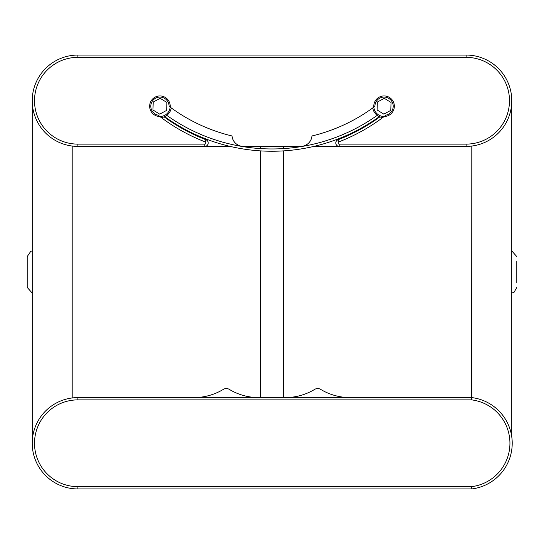<?xml version="1.0" encoding="UTF-8"?>
<svg xmlns="http://www.w3.org/2000/svg" width="544" height="544" viewBox="0 0 544 544"><rect width="100%" height="100%" fill="white"/><g stroke="black" fill="none" stroke-linecap="round" stroke-linejoin="round"><path stroke-width="0.82" d="M512.224 443.272A46.016 46.016 0 0 0 471.811 397.596A46.016 46.016 0 0 1 471.811 488.94L77.894 488.94A45.669 45.669 0 0 1 32.225 443.272A45.669 45.669 0 0 1 77.894 397.596L471.811 397.596L471.811 146.044L471.675 399.881L77.894 399.881A43.391 43.391 0 0 0 34.51 443.272A43.391 43.391 0 0 0 77.894 486.656L471.675 486.656A43.731 43.731 0 0 0 471.675 399.881M511.775 436.866L511.775 100.728M208.216 142.977A3.427 3.427 0 0 0 206.026 139.781A182.689 182.689 0 0 1 164.104 116.851A182.689 182.689 0 0 0 206.026 139.781A3.427 3.427 0 0 1 204.789 146.404L77.894 146.404A45.669 45.669 0 0 1 32.225 100.728L32.225 443.272M72.189 146.044L72.189 397.956L72.189 146.044M260.583 146.404L260.583 148.6L260.583 146.404M260.583 150.892L260.583 397.596L260.583 150.892M283.417 146.404L283.417 148.6L283.417 146.404M283.417 150.892L283.417 397.596L283.417 150.892M313.908 146.404L339.211 146.404A3.427 3.427 0 0 1 337.974 139.781A182.689 182.689 0 0 0 379.896 116.851A182.689 182.689 0 0 1 337.974 139.781L338.796 141.916A1.142 1.142 0 0 0 339.211 144.119L466.106 144.119A43.391 43.391 0 0 0 509.49 100.728A43.391 43.391 0 0 0 466.106 57.344L77.894 57.344A43.391 43.391 0 0 0 34.51 100.728A43.391 43.391 0 0 0 77.894 144.119L204.789 144.119A1.142 1.142 0 0 0 205.204 141.916A184.967 184.967 0 0 1 158.107 115.172A9.132 9.132 0 0 1 159.929 97.09A9.132 9.132 0 0 1 169.068 106.311A171.272 171.272 0 0 0 232.036 135.966A11.417 11.417 0 0 0 243.413 146.404L302.362 146.404M77.894 144.119L77.894 146.404A45.669 45.669 0 0 1 32.225 100.728A45.669 45.669 0 0 1 77.894 55.06L466.106 55.06A45.669 45.669 0 0 1 511.775 100.728A45.669 45.669 0 0 1 466.106 146.404L339.211 146.404A3.427 3.427 0 0 1 335.784 142.977M338.796 141.916A184.967 184.967 0 0 0 385.893 115.172A9.132 9.132 0 0 0 384.071 97.09A9.132 9.132 0 0 0 374.932 106.311A171.272 171.272 0 0 1 311.964 135.966A11.417 11.417 0 0 1 300.587 146.404M204.789 144.119L204.789 146.404L230.092 146.404M241.638 146.404L257.727 146.404M471.811 488.94L471.675 486.656M258.808 397.596A57.093 57.093 0 0 1 229.282 389.368A5.712 5.712 0 0 0 223.373 389.368A57.093 57.093 0 0 1 193.848 397.596M350.152 397.596A57.093 57.093 0 0 1 320.627 389.368A5.712 5.712 0 0 0 314.718 389.368A57.093 57.093 0 0 1 285.192 397.596M516.8 261.46L516.8 282.54M516.8 276.91L516.8 266.37M32.225 293.08L27.2 287.416L27.2 256.584L30.804 251.28L32.225 250.92M27.2 262.16L27.2 263.792M377.223 115.355A181.546 181.546 0 0 1 166.777 115.355M164.628 116.627A183.831 183.831 0 0 0 379.372 116.627M170.204 106.536A10.275 10.275 0 0 0 160.242 95.948A10.275 10.275 0 0 0 149.661 105.91A10.275 10.275 0 0 0 159.623 116.491A10.275 10.275 0 0 0 170.204 106.536M171.224 107.909A11.417 11.417 0 0 1 161.235 117.565M160.174 98.314L153.204 102.061L152.966 109.97L159.691 114.131L166.661 110.384L166.899 102.476L160.174 98.314M394.339 106.536A10.275 10.275 0 0 0 384.377 95.948A10.275 10.275 0 0 0 373.796 105.91A10.275 10.275 0 0 0 383.758 116.491A10.275 10.275 0 0 0 394.339 106.536M382.765 117.565A11.417 11.417 0 0 1 372.776 107.909M384.309 98.314L377.339 102.061L377.101 109.97L383.826 114.131L390.796 110.384L391.034 102.476L384.309 98.314M77.894 55.06L77.894 57.344M466.106 57.344L466.106 55.06A45.669 45.669 0 0 1 511.775 100.728A45.669 45.669 0 0 1 466.106 146.404L466.106 144.119M206.026 139.781L205.204 141.916M339.211 146.404L339.211 144.119M77.894 486.656L77.894 488.94A45.669 45.669 0 0 1 32.225 443.272A45.669 45.669 0 0 1 77.894 397.596L77.894 399.881M511.775 250.92L516.8 256.584M511.775 293.08L514.073 292.284L516.8 287.416"/></g></svg>
